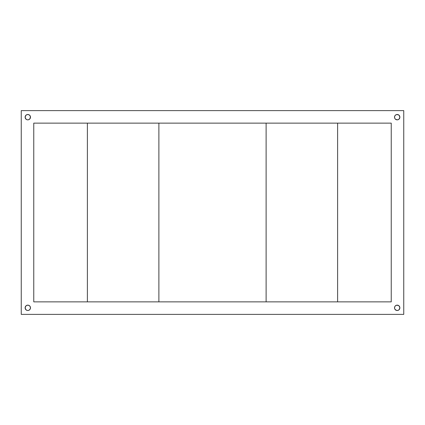 <?xml version="1.0" encoding="UTF-8"?>
<svg xmlns="http://www.w3.org/2000/svg" width="425" height="425" viewBox="0 0 425 425"><rect width="100%" height="100%" fill="white"/><g stroke="black" fill="none" stroke-linecap="round" stroke-linejoin="round"><path stroke-width="0.64" d="M394.719 308.853L394.517 307.828A2.683 2.683 0 0 0 394.963 309.31L394.565 308.348L394.719 306.802L395.298 305.931L396.674 305.198L398.687 305.596L399.675 306.802L399.877 307.828A2.683 2.683 0 0 1 397.194 310.51A2.683 2.683 0 0 1 394.517 307.828L394.719 306.802M394.974 309.326A2.683 2.683 0 0 0 396.674 310.457L394.968 309.315M398.22 310.303L397.72 310.457A2.683 2.683 0 0 0 398.682 310.059L397.194 310.51L396.169 310.303M398.692 310.053A2.683 2.683 0 0 0 399.877 307.838L399.675 308.853L398.687 310.059M394.719 118.198L394.517 117.172A2.683 2.683 0 0 0 394.963 118.655L394.565 117.698L394.719 116.147L395.298 115.276L396.674 114.543L398.687 114.941L399.675 116.147L399.877 117.172A2.683 2.683 0 0 1 397.194 119.855A2.683 2.683 0 0 1 394.517 117.172L394.719 116.147M394.974 118.671A2.683 2.683 0 0 0 395.293 119.064M396.169 119.648L396.674 119.802A2.683 2.683 0 0 0 397.189 119.855L395.298 119.069A2.683 2.683 0 0 0 396.668 119.802M397.205 119.855A2.683 2.683 0 0 0 398.214 119.653M398.22 119.648L397.72 119.802L398.22 119.648A2.683 2.683 0 0 0 398.677 119.409L397.194 119.855M398.692 119.398A2.683 2.683 0 0 0 399.877 117.183M25.123 117.183A2.683 2.683 0 0 0 26.308 119.398M26.323 119.409A2.683 2.683 0 0 0 26.77 119.648L25.574 118.66L25.123 117.172L25.325 116.147L26.313 114.941L27.806 114.49L29.293 114.941L30.281 116.147L30.483 117.172A2.683 2.683 0 0 1 27.806 119.855A2.683 2.683 0 0 1 25.123 117.172L25.909 115.276M26.786 119.653A2.683 2.683 0 0 0 27.795 119.855M27.811 119.855A2.683 2.683 0 0 0 28.321 119.802L27.28 119.802M28.332 119.802A2.683 2.683 0 0 0 29.692 119.074L28.326 119.802M29.707 119.064A2.683 2.683 0 0 0 30.026 118.671M30.037 118.655A2.683 2.683 0 0 0 30.483 117.178L29.702 119.069M26.318 310.059A2.683 2.683 0 0 0 26.775 310.303L25.574 309.315L25.123 307.828L25.909 305.931L27.28 305.198L28.831 305.352L30.032 306.34L30.483 307.828L30.032 309.315A2.683 2.683 0 0 0 30.483 307.833A2.683 2.683 0 0 1 27.806 310.51A2.683 2.683 0 0 1 25.123 307.828A2.683 2.683 0 0 0 26.308 310.053M26.78 310.303A2.683 2.683 0 0 0 27.28 310.457L28.326 310.457A2.683 2.683 0 0 0 30.026 309.326M403.75 314.383L403.75 110.617L21.25 110.617L21.25 314.383L403.75 314.383L21.25 314.383L21.25 110.617L403.75 110.617L403.75 314.383M33.761 123.133L391.239 123.133L391.239 301.867L33.761 301.867L33.761 123.133L33.761 301.867L391.239 301.867L391.239 123.133L33.761 123.133M30.032 309.315L28.831 310.303M399.091 115.276L399.877 117.172L399.675 118.198L398.687 119.404M395.298 119.069L394.968 118.66M30.281 116.147L30.281 118.198M25.909 119.069L25.123 117.172L25.574 115.685L25.123 117.172A2.683 2.683 0 0 1 27.806 114.49A2.683 2.683 0 0 1 30.483 117.172L30.435 117.698L30.483 117.172A2.683 2.683 0 0 0 30.037 115.69M26.78 114.697L27.28 114.543A2.683 2.683 0 0 0 26.78 114.697L27.28 114.543L26.78 114.697A2.683 2.683 0 0 0 26.318 114.941M30.026 115.674A2.683 2.683 0 0 0 28.326 114.543L28.831 114.697M25.909 309.724L25.123 307.828A2.683 2.683 0 0 1 27.806 305.145A2.683 2.683 0 0 1 30.483 307.828L30.435 307.302L30.483 307.828A2.683 2.683 0 0 0 30.037 306.345L30.435 307.302L30.281 308.853M25.123 307.828L25.574 309.315L25.123 307.828L25.909 305.931M27.795 305.145A2.683 2.683 0 0 0 27.285 305.198L26.78 305.352L27.28 305.198A2.683 2.683 0 0 0 26.786 305.347M399.091 305.931L399.877 307.828L399.091 309.724M396.169 305.352L396.674 305.198L396.169 305.352M394.963 115.69A2.683 2.683 0 0 0 394.517 117.167L394.565 117.698L394.517 117.172A2.683 2.683 0 0 1 397.194 114.49A2.683 2.683 0 0 1 399.877 117.172L399.426 115.685L399.877 117.172L399.091 119.069M396.169 114.697L396.674 114.543A2.683 2.683 0 0 0 394.974 115.674M397.72 114.543L398.22 114.697A2.683 2.683 0 0 0 397.72 114.543L398.22 114.697L397.72 114.543M30.483 307.828L30.435 308.348L30.483 307.828M25.176 307.302L25.574 306.34L25.176 307.302M25.574 118.66L25.123 117.172L25.574 118.66M30.435 116.652L30.483 117.172L30.435 116.652M399.877 117.172L399.426 118.66L399.877 117.172A2.683 2.683 0 0 0 398.692 114.947M394.517 117.172L394.565 116.652L394.517 117.172M399.877 307.828L399.426 309.315L399.877 307.828A2.683 2.683 0 0 0 397.194 305.145A2.683 2.683 0 0 0 394.517 307.828L394.565 307.302L394.517 307.828A2.683 2.683 0 0 1 394.963 306.345M399.426 306.34L399.824 307.302L399.426 306.34M30.026 306.329A2.683 2.683 0 0 0 29.707 305.936M29.692 305.926A2.683 2.683 0 0 0 28.332 305.198M28.831 305.352L28.326 305.198A2.683 2.683 0 0 0 27.811 305.145M26.77 305.352A2.683 2.683 0 0 0 26.323 305.591M26.308 305.602A2.683 2.683 0 0 0 25.123 307.817M26.308 114.947A2.683 2.683 0 0 0 25.123 117.162M398.682 114.941A2.683 2.683 0 0 0 398.225 114.697M399.877 307.817A2.683 2.683 0 0 0 398.692 305.602M398.677 305.591A2.683 2.683 0 0 0 398.23 305.352L397.72 305.198A2.683 2.683 0 0 0 397.205 305.145M398.214 305.347A2.683 2.683 0 0 0 397.726 305.198M397.189 305.145A2.683 2.683 0 0 0 396.679 305.198M396.668 305.198A2.683 2.683 0 0 0 395.308 305.926M395.293 305.936A2.683 2.683 0 0 0 394.974 306.329M158.881 301.867L158.881 123.133L158.881 301.867L87.385 301.867L87.385 123.133L158.881 123.133L87.385 123.133L87.385 301.867L158.881 301.867M337.615 301.867L266.119 301.867L266.119 123.133L337.615 123.133L337.615 301.867L337.615 123.133L266.119 123.133L266.119 301.867L337.615 301.867"/></g></svg>
